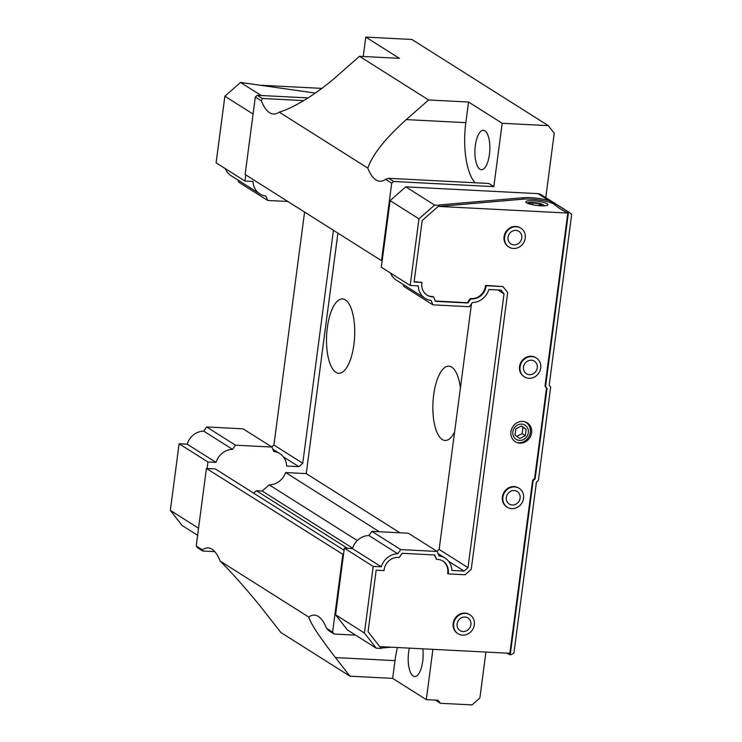 <?xml version="1.0" encoding="UTF-8"?>
<svg xmlns="http://www.w3.org/2000/svg" width="742" height="742" viewBox="0 0 742 742"><rect width="100%" height="100%" fill="white"/><g stroke="black" fill="none" stroke-linecap="round" stroke-linejoin="round"><path stroke-width="1.11" d="M327.324 327.714A37.211 14.015 -87.1 0 0 338.704 373.272A37.211 14.015 -87.1 0 0 353.906 344.511A37.211 14.015 -87.1 0 0 342.526 298.952A37.211 14.015 -87.1 0 0 327.324 327.714M460.402 387.908A37.211 14.015 -87.1 0 0 448.873 366.149A37.211 14.015 -87.1 0 0 433.671 394.911A37.211 14.015 -87.1 0 0 445.052 440.46A37.211 14.015 -87.1 0 0 454.596 432.02M475.344 145.534A19.719 7.429 -87.1 0 0 481.373 169.686A19.719 7.429 -87.1 0 0 489.432 154.438A19.719 7.429 -87.1 0 0 483.404 130.295A19.719 7.429 -87.1 0 0 475.344 145.534M409.38 648.137A19.719 7.429 -87.1 0 0 408.619 652.385A19.719 7.429 -87.1 0 0 414.648 676.528A19.719 7.429 -87.1 0 0 422.708 661.289A19.719 7.429 -87.1 0 0 422.81 648.823M399.929 532.802L306.242 473.609L337.907 233.127M363.237 56.494L365.787 37.1L411.912 39.474L548.301 125.648L554.237 133.245L545.76 197.604M343.49 554.691L206.415 468.471L196.213 545.954L197.697 547.846L202.705 551.009L214.772 551.631M206.415 468.471L215.328 468.935L344.075 550.276M253.625 493.124L256.361 490.722L262.195 491.028L269.207 484.869A17.187 15.582 122.3 0 0 285.624 472.543L306.242 473.609M365.787 37.1L399.419 58.349L359.49 56.299L428.616 99.975L468.545 102.025L502.176 123.274L493.838 186.632L393.668 181.484L391.702 183.209L381.509 260.683L245.12 174.5L255.322 97.026L257.279 95.31L308.069 97.916M379.32 531.745L285.624 472.543M381.509 260.683L382.195 260.72M355.603 635.133L334.085 634.02L332.602 632.128L342.804 554.654M485.927 652.07L479.879 698.009L472.042 704.9L440.377 703.277L438.003 700.235L426.298 699.632L432.92 649.343M502.176 123.274L548.301 125.648M303.747 100.606L262.288 98.473L257.279 95.31M391.702 183.209L385.571 179.332A52.088 19.617 92.9 0 1 379.876 181.206A52.088 19.617 92.9 0 1 367.8 168.1L279.224 112.135A52.088 19.617 92.9 0 1 273.529 114.008A52.088 19.617 92.9 0 1 261.453 100.903L255.322 97.026M357.31 540.547L269.207 484.869M196.213 545.954L202.353 549.822A52.088 19.617 92.9 0 1 208.048 547.948A52.088 19.617 92.9 0 1 220.124 561.054L308.691 617.019A52.088 19.617 92.9 0 1 314.395 615.146A52.088 19.617 92.9 0 1 326.471 628.251L332.602 632.128M440.377 703.277L435.35 700.096M475.047 182.764A52.088 19.617 92.9 0 1 465.828 122.662L468.545 102.025M493.838 186.632L488.83 183.469L388.66 178.321L385.571 179.332M393.668 181.484L388.66 178.321M326.471 628.251L329.077 630.858L334.085 634.02M426.298 699.632L392.666 678.383L395.004 660.64A52.088 19.617 92.9 0 1 397.462 647.525M367.8 168.1C372.465 154.624 385.293 138.457 406.273 119.601L428.616 99.975M359.49 56.299L337.156 75.925C318.457 92.657 293.461 108.286 279.224 112.135M261.453 100.903L262.288 98.473M352.58 548.134L262.195 491.028M220.124 561.054C232.292 572.917 252.224 595.724 266.322 613.903L280.856 632.509L349.983 676.185L335.449 657.579C319.635 637.155 310.712 623.632 308.691 617.019M202.705 551.009L202.353 549.822M392.666 678.383L349.983 676.185M347.534 548.338L256.361 490.722M315.322 93.075L240.547 82.445L224.872 96.219L216.107 162.832L244.953 181.057L245.76 174.908M244.953 181.057L253.031 181.475A17.187 15.582 -57.7 0 0 259.895 193.912L231.05 175.687A17.187 15.582 122.3 0 1 225.29 168.629M287.822 201.481L267.695 200.451L265.905 196.027A17.187 15.582 -57.7 0 1 259.895 193.912M232.552 449.364L203.707 431.139A17.187 15.582 122.3 0 0 187.197 444.18L216.052 462.405A17.187 15.582 -57.7 0 1 232.552 449.364L235.474 445.181L271.962 447.055L273.761 451.479A17.187 15.582 -57.7 0 1 279.762 453.594A17.187 15.582 -57.7 0 1 286.625 466.041L298.878 466.662L302.755 463.258L333.427 230.298M216.052 462.405L207.964 461.997L179.119 443.772L170.345 510.385L198.55 528.202M207.101 468.508L207.964 461.997M240.547 82.445L261.23 95.514M224.872 96.219L253.078 114.036M237.969 180.065L238.85 182.226L267.695 200.451M302.755 463.258L273.909 445.033L304.582 212.073M283.388 456.877L298.878 466.662M235.474 445.181L206.628 426.956L243.116 428.83L271.962 447.055M170.345 510.385L182.207 525.568L197.622 535.307M179.119 443.772L187.197 444.18M203.707 431.139L206.628 426.956M271.748 446.925L273.909 445.033M321.805 88.381L261.555 85.284M426.854 295.001A13.467 12.206 122.3 0 0 432.057 296.559A13.467 12.206 122.3 0 0 433.059 296.568L433.597 296.902A13.467 12.206 -57.7 0 1 432.586 296.893A13.467 12.206 -57.7 0 1 427.114 295.177A13.467 12.206 -57.7 0 1 421.966 282.424L414.101 282.016L422.198 220.522L439.496 205.321L438.967 204.987L523.435 197.697A18.606 3.571 -172.5 0 1 549.034 200.628L554.933 203.558L568.502 212.184L545.556 386.508L547.039 388.4L535.13 478.813L533.173 480.528L510.227 654.852A7.439 6.743 122.3 0 0 513.956 652.812L536.42 482.207L538.377 480.482L550.675 387.083L549.191 385.181L571.655 214.586A7.439 6.743 122.3 0 0 569.837 212.815A7.439 6.743 122.3 0 0 568.502 212.184M435.266 301.02L467.377 302.671L470.307 298.479A13.467 12.206 122.3 0 0 471.3 298.572A13.467 12.206 122.3 0 0 485.565 285.382L486.103 285.716A13.467 12.206 -57.7 0 1 471.838 298.905A13.467 12.206 -57.7 0 1 470.836 298.813L467.905 303.005L435.396 301.335L433.597 296.902M540.844 205.812A11.158 2.143 -172.5 0 1 525.79 201.843A11.158 2.143 -172.5 0 1 532.867 200.776A11.158 2.143 -172.5 0 1 547.921 204.755A11.158 2.143 -172.5 0 1 540.844 205.812M524.427 376.89L523.889 376.546A11.158 10.119 -57.7 0 1 520.151 364.062A11.158 10.119 -57.7 0 1 531.281 356.253A11.158 10.119 -57.7 0 1 535.817 357.681L536.345 358.015A11.158 10.119 -57.7 0 1 540.093 370.499A11.158 10.119 -57.7 0 1 528.953 378.309A11.158 10.119 -57.7 0 1 524.427 376.89A11.158 10.119 -57.7 0 1 520.68 364.396A11.158 10.119 -57.7 0 1 531.819 356.587A11.158 10.119 -57.7 0 1 536.345 358.015M519.845 443.141A11.158 10.119 -57.7 0 1 515.31 441.713A11.158 10.119 -57.7 0 1 511.572 429.228A11.158 10.119 -57.7 0 1 522.702 421.419A11.158 10.119 -57.7 0 1 527.237 422.847A11.158 10.119 -57.7 0 1 530.984 435.331A11.158 10.119 -57.7 0 1 519.845 443.141M458.037 633.714L457.508 633.38A11.158 10.119 -57.7 0 1 453.761 620.887A11.158 10.119 -57.7 0 1 464.9 613.077A11.158 10.119 -57.7 0 1 469.426 614.506L469.964 614.84A11.158 10.119 -57.7 0 1 473.702 627.333A11.158 10.119 -57.7 0 1 462.572 635.143A11.158 10.119 -57.7 0 1 458.037 633.714A11.158 10.119 -57.7 0 1 454.29 621.23A11.158 10.119 -57.7 0 1 465.429 613.421A11.158 10.119 -57.7 0 1 469.964 614.84M508.938 247.067L508.409 246.724A11.158 10.119 -57.7 0 1 504.662 234.24A11.158 10.119 -57.7 0 1 515.801 226.431A11.158 10.119 -57.7 0 1 520.337 227.859L520.865 228.193A11.158 10.119 -57.7 0 1 524.613 240.677A11.158 10.119 -57.7 0 1 513.473 248.487A11.158 10.119 -57.7 0 1 508.938 247.067A11.158 10.119 -57.7 0 1 505.191 234.574A11.158 10.119 -57.7 0 1 516.33 226.764A11.158 10.119 -57.7 0 1 520.865 228.193M507.268 507.222L506.73 506.879A11.158 10.119 -57.7 0 1 502.993 494.395A11.158 10.119 -57.7 0 1 514.123 486.585A11.158 10.119 -57.7 0 1 518.658 488.013L519.187 488.347A11.158 10.119 -57.7 0 1 522.934 500.831A11.158 10.119 -57.7 0 1 511.794 508.641A11.158 10.119 -57.7 0 1 507.268 507.222A11.158 10.119 -57.7 0 1 503.521 494.728A11.158 10.119 -57.7 0 1 514.66 486.919A11.158 10.119 -57.7 0 1 519.187 488.347M529.436 374.691A7.439 6.743 -57.7 0 1 526.412 373.736A7.439 6.743 -57.7 0 1 523.917 365.416A7.439 6.743 -57.7 0 1 531.337 360.213A7.439 6.743 -57.7 0 1 534.361 361.159A7.439 6.743 -57.7 0 1 536.856 369.488A7.439 6.743 -57.7 0 1 529.436 374.691M463.045 631.516A7.439 6.743 -57.7 0 1 460.021 630.57A7.439 6.743 -57.7 0 1 457.526 622.241A7.439 6.743 -57.7 0 1 464.956 617.038A7.439 6.743 -57.7 0 1 467.97 617.984A7.439 6.743 -57.7 0 1 470.474 626.313A7.439 6.743 -57.7 0 1 463.045 631.516M513.946 244.869A7.439 6.743 -57.7 0 1 510.932 243.914A7.439 6.743 -57.7 0 1 508.428 235.594A7.439 6.743 -57.7 0 1 515.857 230.382A7.439 6.743 -57.7 0 1 518.881 231.337A7.439 6.743 -57.7 0 1 521.376 239.657A7.439 6.743 -57.7 0 1 513.946 244.869M512.277 505.024A7.439 6.743 -57.7 0 1 509.253 504.068A7.439 6.743 -57.7 0 1 506.758 495.749A7.439 6.743 -57.7 0 1 514.178 490.536A7.439 6.743 -57.7 0 1 517.202 491.492A7.439 6.743 -57.7 0 1 519.697 499.82A7.439 6.743 -57.7 0 1 512.277 505.024M376.287 648.202L364.424 633.009L373.198 566.396L344.353 548.171L335.579 614.784L347.442 629.977L376.287 648.202L381.156 648.452L368.069 631.692L376.166 570.19L384.022 570.598A13.467 12.206 -57.7 0 1 399.289 557.502L402.22 553.309L434.729 554.979L436.528 559.412A13.467 12.206 -57.7 0 1 443.011 561.138A13.467 12.206 -57.7 0 1 448.159 573.891L465.058 574.762L471.235 569.337L507.667 292.571L502.993 286.588L486.103 285.716M344.353 548.171L352.431 548.588L381.277 566.814A17.187 15.582 -57.7 0 1 397.786 553.764L368.932 535.538A17.187 15.582 122.3 0 0 352.431 548.588M368.932 535.538L371.863 531.355L408.35 533.238L437.196 551.464L400.708 549.59L371.863 531.355M436.982 551.325L439.143 549.432L471.485 303.775M390.524 273.037A17.187 15.582 122.3 0 0 396.284 280.096L425.129 298.321A17.187 15.582 -57.7 0 0 431.13 300.427L432.929 304.851L404.084 286.625L403.203 284.464M390.107 200.618L381.332 267.231L410.187 285.457L418.952 218.844L390.107 200.618L405.781 186.845L537.969 193.643A7.439 6.743 122.3 0 1 540.983 194.59L569.837 212.815M391.21 647.2L380.878 648.091M364.424 633.009L335.579 614.784M437.196 551.464L438.995 555.888A17.187 15.582 -57.7 0 1 444.996 557.993A17.187 15.582 -57.7 0 1 451.859 570.44L464.112 571.071L448.622 561.286M497.817 289.964L504.031 293.888L467.989 567.658L439.143 549.432M432.929 304.851L469.417 306.724L472.339 302.55A17.187 15.582 -57.7 0 0 488.848 289.501L501.091 290.131L504.031 293.888M425.129 298.321A17.187 15.582 -57.7 0 1 418.265 285.874L410.187 285.457M418.952 218.844L434.627 205.07L405.781 186.845M434.627 205.07L439.496 205.321M510.227 654.852L506.749 653.136M380.665 647.822L380.813 646.662L509.856 653.294L532.645 480.195L533.173 480.528M467.989 567.658L464.112 571.071M400.708 549.59L397.786 553.764M381.277 566.814L373.198 566.396M532.645 480.195L534.602 478.469L546.502 388.066L545.018 386.165L567.806 213.065A148.827 28.558 -172.5 0 1 554.784 204.718A18.606 3.571 7.5 0 0 541.447 200.396A18.606 3.571 7.5 0 0 523.249 199.144L438.772 206.434L438.847 205.896M509.689 654.518L509.856 653.294M534.602 478.469L535.13 478.813M546.502 388.066L547.039 388.4M545.018 386.165L545.556 386.508M438.772 206.434L567.806 213.065L567.973 211.85M414.138 281.71L421.966 282.424M467.377 302.671L467.905 303.005M470.307 298.479L470.836 298.813M485.565 285.382L502.993 286.588M442.742 560.98A13.467 12.206 122.3 0 1 447.63 573.557L448.159 573.891M434.33 554.96L436.528 559.412M527.089 203.076A8.375 1.605 -172.5 0 1 527.59 202.742A8.375 1.605 -172.5 0 1 535.344 202.696A8.375 1.605 -172.5 0 1 543.079 204.709A8.375 1.605 -172.5 0 1 543.209 204.801A8.375 1.605 -172.5 0 1 543.098 205.868M538.627 205.655L541.651 205.302L539.341 203.846L533.034 202.854L529.018 203.317L530.511 204.263M539.341 203.846L539.119 205.599M532.775 204.783L533.034 202.854M524.446 421.669A11.158 10.119 -57.7 0 1 525.976 422.448A11.158 10.119 -57.7 0 1 530.335 432.41A11.158 10.119 -57.7 0 1 516.84 442.492M528.332 432.642A8.375 7.587 -57.7 0 1 519.511 440.386A8.375 7.587 -57.7 0 1 512.843 431.844A8.375 7.587 -57.7 0 1 521.663 424.099A8.375 7.587 -57.7 0 1 528.332 432.642M525.336 435.647L526.161 429.377L521.413 425.973L515.838 428.839L515.013 435.118L519.762 438.513L525.336 435.647L522.145 433.625L522.971 427.355L521.199 426.084M526.161 429.377L522.971 427.355M516.794 436.389L522.145 433.625M465.828 122.662L406.273 119.601M395.004 660.64L335.449 657.579M549.034 200.628L537.969 193.643M554.933 203.558L554.784 204.718M523.249 199.144L523.435 197.697M279.762 453.594L272.843 449.216M438.077 553.625L444.996 557.993M543.209 204.801L544.637 205.822M527.59 202.742L526.931 202.993M525.976 422.448L524.974 421.808"/></g></svg>
